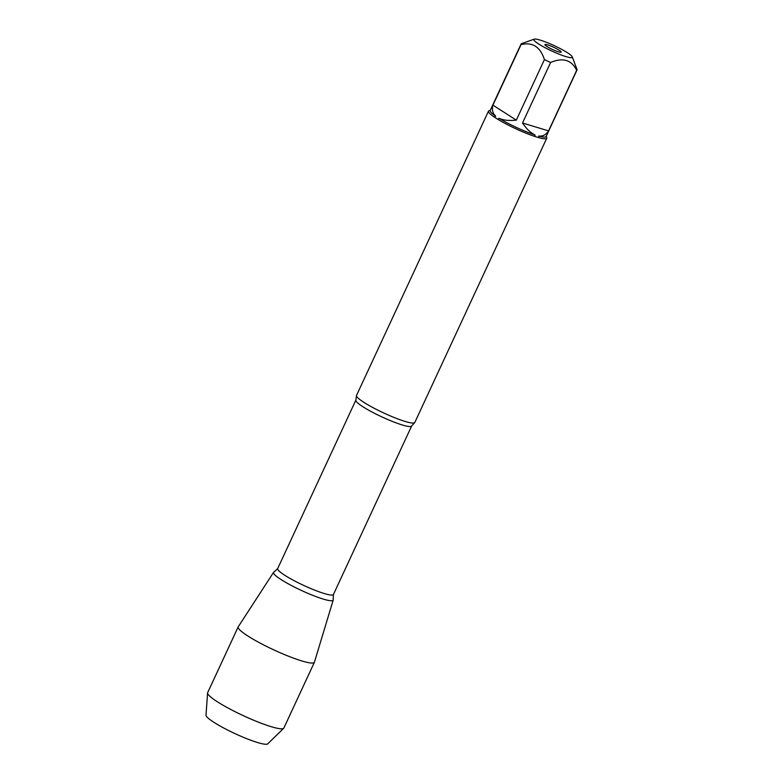 <?xml version="1.0" encoding="UTF-8"?>
<svg xmlns="http://www.w3.org/2000/svg" width="783" height="783" viewBox="0 0 783 783"><rect width="100%" height="100%" fill="white"/><g stroke="black" fill="none" stroke-linecap="round" stroke-linejoin="round"><path stroke-width="1.17" d="M488.484 111.147L356.529 395.425A32.123 4.473 24.9 0 0 356.48 395.855A32.123 4.473 24.9 0 0 363.938 402.384A32.123 4.473 24.9 0 0 393.918 417.408A32.123 4.473 24.9 0 0 414.501 422.791A32.123 4.473 24.9 0 0 414.804 422.468L546.759 138.2A32.123 4.473 -155.1 0 1 538.958 137.7L535.141 136.545A32.123 4.473 -155.1 0 1 497.685 119.231L494.269 117.039A32.123 4.473 -155.1 0 1 488.484 111.147A32.123 4.473 -155.1 0 1 489.042 110.716L490.315 110.256M546.26 136.222L546.73 137.495A32.123 4.473 -155.1 0 1 546.759 138.2M556.214 46.589A21.19 2.946 24.9 0 0 534.192 39.15A21.19 2.946 24.9 0 0 538.714 44.024A21.19 2.946 24.9 0 0 560.618 54.771A21.19 2.946 24.9 0 0 572.246 56.816A21.19 2.946 24.9 0 0 556.214 46.589M534.192 39.15L521.38 43.721A30.84 4.287 24.9 0 0 521.057 44.044A30.84 4.287 24.9 0 0 521.038 44.611C532.46 41.812 540.25 46.814 544.42 59.596A30.84 4.287 24.9 0 0 550.615 62.464C562.928 57.296 571.61 59.919 576.67 70.333A30.84 4.287 24.9 0 0 576.993 70.01A30.84 4.287 24.9 0 0 577.002 69.442L572.246 56.816M521.038 44.611L492.938 105.147C491.704 109.689 492.634 113.359 495.708 116.168A30.84 4.287 -155.1 0 1 490.187 110.53L521.057 44.044M550.615 62.464L522.515 123C526.528 128.911 530.668 132.875 534.936 134.901A30.84 4.287 -155.1 0 1 499.055 118.311C503.44 120.288 509.195 120.895 516.32 120.132L544.42 59.596M576.993 70.01L546.133 136.506A30.84 4.287 -155.1 0 1 538.675 136.036C542.717 136.516 546.015 134.803 548.57 130.878L576.67 70.333M497.685 119.231L499.055 118.311M534.936 134.901L535.141 136.545M495.708 116.168L494.269 117.039M538.958 137.7L538.675 136.036M333.157 599.445A32.886 4.581 -155.1 0 1 315.04 596.235A32.886 4.581 -155.1 0 1 281.097 579.577A32.886 4.581 -155.1 0 1 274.06 572.011L277.671 568.605A30.733 4.277 24.9 0 0 303.745 585.43A30.733 4.277 24.9 0 0 333.431 594.483L333.157 599.445M559.111 50.19A8.956 1.243 -155.1 0 1 561.108 52.207A8.956 1.243 -155.1 0 1 552.524 49.486A8.956 1.243 -155.1 0 1 544.909 44.69A8.956 1.243 -155.1 0 1 550.067 45.737A8.956 1.243 -155.1 0 1 559.111 50.19M548.57 130.878L522.515 123M516.32 120.132L492.938 105.147M281.097 579.577A32.886 4.581 24.9 0 0 313.406 595.599A32.886 4.581 24.9 0 0 333.206 600.062L314.433 662.173A42.008 5.843 24.9 0 1 314.394 662.281A42.008 5.843 24.9 0 1 288.78 656.33A42.008 5.843 24.9 0 1 247.868 636.002A42.008 5.843 24.9 0 1 238.179 626.899A42.008 5.843 24.9 0 1 238.238 626.801L273.561 572.373A32.886 4.581 24.9 0 0 281.097 579.577M238.179 626.899L207.652 692.661A42.008 5.843 24.9 0 0 207.583 692.965A42.008 5.843 24.9 0 0 217.341 701.764A42.008 5.843 24.9 0 0 257.294 721.711A42.008 5.843 24.9 0 0 283.681 728.298A42.008 5.843 24.9 0 0 283.867 728.043L314.394 662.281M283.681 728.298L267.727 743.85A34.08 4.747 -155.1 0 1 246.332 738.516A34.08 4.747 -155.1 0 1 213.916 722.327A34.08 4.747 -155.1 0 1 205.998 715.192L207.583 692.965M414.501 422.791L411.643 426.001A30.733 4.277 -155.1 0 1 381.957 416.938A30.733 4.277 -155.1 0 1 355.874 400.113L356.48 395.855M355.874 400.113L277.671 568.605M411.643 426.001L333.431 594.483"/></g></svg>
